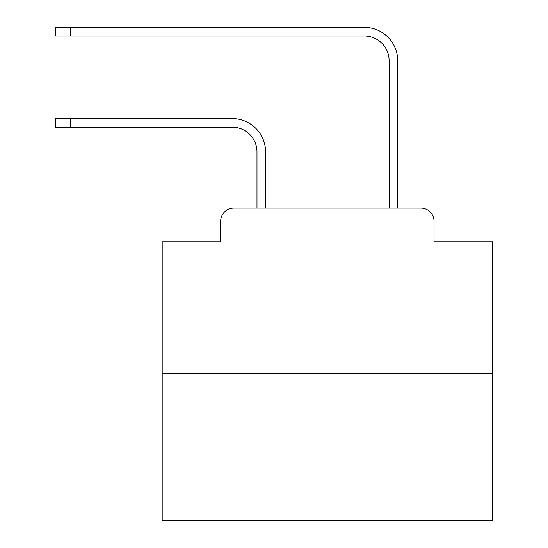 <?xml version="1.0" encoding="UTF-8"?>
<svg xmlns="http://www.w3.org/2000/svg" width="548" height="548" viewBox="0 0 548 548"><rect width="100%" height="100%" fill="white"/><g stroke="black" fill="none" stroke-linecap="round" stroke-linejoin="round"><path stroke-width="0.82" d="M220.652 221.31L220.652 241.791L220.652 221.31A13.214 13.214 0 0 1 233.866 208.096L256.985 208.096L256.985 151.94A24.776 24.776 0 0 0 232.215 127.163A24.776 24.776 0 0 1 256.985 151.94A24.776 24.776 0 0 0 232.215 127.163A24.776 24.776 0 0 1 256.985 151.94A24.776 24.776 0 0 0 232.215 127.163A24.776 24.776 0 0 1 256.985 151.94A24.776 24.776 0 0 0 232.215 127.163A24.776 24.776 0 0 1 256.985 151.94A24.776 24.776 0 0 0 232.215 127.163A24.776 24.776 0 0 1 256.985 151.94A24.776 24.776 0 0 0 232.215 127.163A24.776 24.776 0 0 1 256.985 151.94A24.776 24.776 0 0 0 232.215 127.163A24.776 24.776 0 0 1 256.985 151.94A24.776 24.776 0 0 0 232.215 127.163A24.776 24.776 0 0 1 256.985 151.94A24.776 24.776 0 0 0 232.215 127.163A24.776 24.776 0 0 1 256.985 151.94A24.776 24.776 0 0 0 232.215 127.163A24.776 24.776 0 0 1 256.985 151.94A24.776 24.776 0 0 0 232.215 127.163A24.776 24.776 0 0 1 256.985 151.94A24.776 24.776 0 0 0 232.215 127.163A24.776 24.776 0 0 1 256.985 151.94A24.776 24.776 0 0 0 232.215 127.163A24.776 24.776 0 0 1 256.985 151.94A24.776 24.776 0 0 0 232.215 127.163A24.776 24.776 0 0 1 256.985 151.94A24.776 24.776 0 0 0 232.215 127.163A24.776 24.776 0 0 1 256.985 151.94A24.776 24.776 0 0 0 232.215 127.163A24.776 24.776 0 0 1 256.985 151.94A24.776 24.776 0 0 0 232.215 127.163L55.478 127.163L55.478 118.574L70.671 118.574L70.671 127.163M492.522 373.27L162.181 373.27L162.181 520.6L492.522 520.6L492.522 241.791L434.05 241.791L434.05 221.31A13.214 13.214 0 0 0 420.837 208.096L233.866 208.096M162.181 373.27L162.181 241.791L220.652 241.791M70.671 118.574L232.215 118.574A33.366 33.366 0 0 1 265.575 151.94L265.575 208.096L265.575 151.94L265.575 208.096L265.575 151.94L265.575 208.096L265.575 151.94L265.575 208.096L265.575 151.94L265.575 208.096L265.575 151.94L265.575 208.096L265.575 151.94L265.575 208.096L265.575 151.94L265.575 208.096L265.575 151.94L265.575 208.096L265.575 151.94L265.575 208.096L265.575 151.94L265.575 208.096L265.575 151.94L265.575 208.096L265.575 151.94L265.575 208.096L265.575 151.94L265.575 208.096L265.575 151.94L265.575 208.096L265.575 151.94L265.575 208.096L265.575 151.94L265.575 208.096L275.815 208.096M378.88 208.096L389.121 208.096L389.121 60.766A24.776 24.776 0 0 0 364.351 35.99A24.776 24.776 0 0 1 389.121 60.766A24.776 24.776 0 0 0 364.351 35.99A24.776 24.776 0 0 1 389.121 60.766A24.776 24.776 0 0 0 364.351 35.99A24.776 24.776 0 0 1 389.121 60.766A24.776 24.776 0 0 0 364.351 35.99A24.776 24.776 0 0 1 389.121 60.766A24.776 24.776 0 0 0 364.351 35.99A24.776 24.776 0 0 1 389.121 60.766A24.776 24.776 0 0 0 364.351 35.99A24.776 24.776 0 0 1 389.121 60.766A24.776 24.776 0 0 0 364.351 35.99A24.776 24.776 0 0 1 389.121 60.766A24.776 24.776 0 0 0 364.351 35.99A24.776 24.776 0 0 1 389.121 60.766A24.776 24.776 0 0 0 364.351 35.99A24.776 24.776 0 0 1 389.121 60.766A24.776 24.776 0 0 0 364.351 35.99A24.776 24.776 0 0 1 389.121 60.766A24.776 24.776 0 0 0 364.351 35.99A24.776 24.776 0 0 1 389.121 60.766A24.776 24.776 0 0 0 364.351 35.99A24.776 24.776 0 0 1 389.121 60.766A24.776 24.776 0 0 0 364.351 35.99A24.776 24.776 0 0 1 389.121 60.766A24.776 24.776 0 0 0 364.351 35.99A24.776 24.776 0 0 1 389.121 60.766A24.776 24.776 0 0 0 364.351 35.99A24.776 24.776 0 0 1 389.121 60.766A24.776 24.776 0 0 0 364.351 35.99A24.776 24.776 0 0 1 389.121 60.766A24.776 24.776 0 0 0 364.351 35.99L55.478 35.99L55.478 27.4L70.671 27.4L70.671 35.99M70.671 27.4L364.351 27.4A33.366 33.366 0 0 1 397.711 60.766L397.711 208.096L397.711 60.766L397.711 208.096L397.711 60.766L397.711 208.096L397.711 60.766L397.711 208.096L397.711 60.766L397.711 208.096L397.711 60.766L397.711 208.096L397.711 60.766L397.711 208.096L397.711 60.766L397.711 208.096L397.711 60.766L397.711 208.096L397.711 60.766L397.711 208.096L397.711 60.766L397.711 208.096L397.711 60.766L397.711 208.096L397.711 60.766L397.711 208.096L397.711 60.766L397.711 208.096L397.711 60.766L397.711 208.096L397.711 60.766L397.711 208.096L397.711 60.766L397.711 208.096L420.837 208.096M434.05 241.791L434.05 221.31"/></g></svg>
